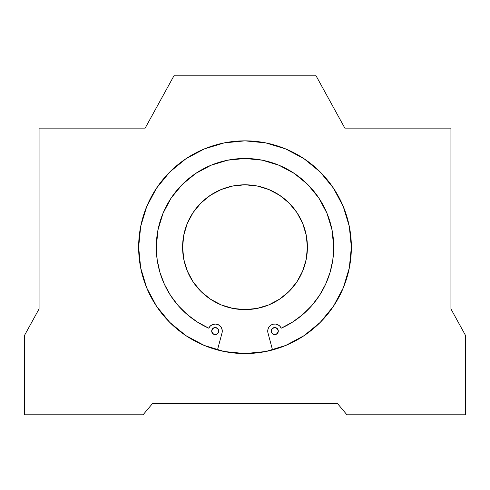 <?xml version="1.0" encoding="UTF-8"?>
<svg xmlns="http://www.w3.org/2000/svg" width="490" height="490" viewBox="0 0 490 490"><rect width="100%" height="100%" fill="white"/><g stroke="black" fill="none" stroke-linecap="round" stroke-linejoin="round"><path stroke-width="0.73" d="M278.308 331.075A3.528 3.528 0 0 1 274.78 334.603A3.528 3.528 0 0 1 271.252 331.075L272.281 333.568L274.78 334.603L277.273 333.568L278.308 331.075L277.273 328.582L274.78 327.547L272.281 328.582L271.252 331.075A3.528 3.528 0 0 1 274.78 327.547A3.528 3.528 0 0 1 278.308 331.075M218.748 331.075A3.528 3.528 0 0 1 215.22 334.603A3.528 3.528 0 0 1 211.692 331.075L212.727 333.568L215.22 334.603L217.719 333.568L218.748 331.075L217.719 328.582L215.22 327.547L212.727 328.582L211.692 331.075A3.528 3.528 0 0 1 215.22 327.547A3.528 3.528 0 0 1 218.748 331.075M333.721 247.205A88.721 88.721 0 0 1 281.217 328.196L292.45 322.169L302.704 314.598L311.763 305.631L319.443 295.464L325.593 284.298L330.076 272.367L332.802 259.914L333.721 247.205L332.012 229.896L326.965 213.254L318.77 197.917L307.732 184.473L294.288 173.436L278.951 165.24L262.309 160.193L245 158.484L227.691 160.193L211.049 165.24L195.712 173.436L182.268 184.473L171.231 197.917L163.035 213.254L157.988 229.896L156.279 247.205A88.721 88.721 0 0 1 245 158.484A88.721 88.721 0 0 1 333.721 247.205M267.963 332.9A7.056 7.056 0 0 1 267.724 331.075L268.128 328.723L269.292 326.634L271.086 325.06L273.304 324.172L275.692 324.08L277.971 324.784L279.888 326.211L281.217 328.196A7.056 7.056 0 0 0 267.724 331.075A7.056 7.056 0 0 0 267.963 332.9L272.526 349.94L267.963 332.9M351.361 247.205A106.361 106.361 0 0 1 245 353.566A106.361 106.361 0 0 1 138.639 247.205A106.361 106.361 0 0 1 245 140.844A106.361 106.361 0 0 1 351.361 247.205L349.315 267.957L343.263 287.906L333.433 306.293L320.209 322.414L304.088 335.638L285.701 345.468L265.752 351.52L245 353.566L224.249 351.52L204.299 345.468L185.912 335.638L169.791 322.414L156.567 306.293L146.737 287.906L140.685 267.957L138.639 247.205L140.685 226.454L146.737 206.504L156.567 188.117L169.791 171.996L185.912 158.772L204.299 148.942L224.249 142.89L245 140.844L265.752 142.89L285.701 148.942L304.088 158.772L320.209 171.996L333.433 188.117L343.263 206.504L349.315 226.454L351.361 247.205L349.94 264.533M307.408 247.205A62.408 62.408 0 0 1 245 309.613A62.408 62.408 0 0 1 182.592 247.205A62.408 62.408 0 0 1 245 184.797A62.408 62.408 0 0 1 307.408 247.205L306.207 259.382L302.655 271.086L296.891 281.879L289.125 291.329L279.674 299.096L268.881 304.86L257.177 308.412L245 309.613L232.824 308.412L221.119 304.86L210.326 299.096L200.875 291.329L193.109 281.879L187.345 271.086L183.793 259.382L182.592 247.205L183.793 235.029L187.345 223.324L193.109 212.531L200.875 203.081L210.326 195.314L221.119 189.55L232.824 185.998L245 184.797L257.177 185.998L268.881 189.55L279.674 195.314L289.125 203.081L296.891 212.531L302.655 223.324L306.207 235.029L307.408 247.205M24.5 414.785L143.068 414.785L152.433 403.638L337.567 403.638L346.932 414.785L465.5 414.785L465.5 335.405L450.941 308.945L450.941 128.135L344.85 128.135L315.725 75.215L174.275 75.215L145.15 128.135L39.059 128.135L39.059 308.945L24.5 335.405L24.5 414.785L143.068 414.785L152.433 403.638L337.567 403.638L346.932 414.785L465.5 414.785L465.5 335.405L450.941 308.945L450.941 128.135L344.85 128.135L315.725 75.215L174.275 75.215L145.15 128.135L39.059 128.135L39.059 308.945L24.5 335.405L24.5 414.785M319.106 323.498L304.131 335.613M304.051 335.668L288.898 344.084M272.575 349.927L281.376 347.153L268.024 351.042M221.976 351.042L208.624 347.153L221.976 351.042M185.869 335.613L170.894 323.498M154.313 302.777L148.409 291.734M140.391 266.431L138.639 247.395M333.457 188.148L340.391 200.159M226.533 351.949L245 353.566L263.467 351.949L258.885 352.653M211.288 325.213L215 324.025L217.585 324.423L219.845 325.74L221.468 327.792L222.233 330.291L222.037 332.9L217.474 349.94L222.037 332.9A7.056 7.056 0 0 0 217.585 324.423A7.056 7.056 0 0 0 208.783 328.196L210.271 326.046L212.446 324.588L210.271 326.046M245 158.484L227.691 160.193M156.279 247.205L157.198 259.914L159.924 272.367L164.407 284.298L170.557 295.464L178.238 305.631L187.296 314.598L197.55 322.169L208.783 328.196A88.721 88.721 0 0 1 156.279 247.205M219.845 325.74L221.468 327.792M202.872 344.868L185.912 335.638L172.296 324.833A106.361 106.361 0 0 0 172.321 324.858M160.647 311.983L166.582 319.057L160.647 311.983A106.361 106.361 0 0 1 160.591 311.916L158.258 308.755L160.591 311.916M144.305 281.444L145.634 285.131L144.305 281.444A106.361 106.361 0 0 1 144.287 281.395M144.268 281.34L141.69 272.489L144.268 281.34M140.06 264.533L138.639 247.205L140.06 264.533A106.361 106.361 0 0 1 140.06 264.52M156.567 188.117L169.791 171.996M185.912 158.772L204.299 148.942M320.209 171.996L333.433 188.117M348.31 272.489L345.732 281.34M345.695 281.444L344.366 285.131L345.695 281.444M341.591 291.734L338.817 297.308L341.591 291.734M338.786 297.375L335.687 302.777L338.786 297.375M331.742 308.755L329.409 311.916L331.742 308.755M329.354 311.983L323.418 319.057L329.354 311.983M317.704 324.833L304.088 335.638L317.704 324.833M171.231 197.917L173.374 194.849M306.207 235.029L302.655 223.324L296.891 212.531M289.125 203.081L279.674 195.314L268.881 189.55M257.177 185.998L245 184.797L232.824 185.998L221.119 189.55M210.326 195.314L200.875 203.081L193.109 212.531M187.345 223.324L183.793 235.029M187.345 271.086L193.109 281.879M210.326 299.096L221.119 304.86M232.824 308.412L245 309.613L257.177 308.412M279.674 299.096L289.125 291.329M302.655 271.086L306.207 259.382M217.474 349.94A106.361 106.361 0 0 1 204.312 345.474M204.287 345.462A106.361 106.361 0 0 1 185.943 335.662M158.601 227.054L163.035 213.254M326.965 213.254L332.012 229.896M215.22 327.547L216.574 327.816M218.479 332.422L217.719 333.568M216.574 334.333L215.22 334.603M271.521 329.727L272.281 328.582M273.426 327.816L274.78 327.547M276.127 327.816L278.038 329.727M274.78 334.603L273.426 334.333"/></g></svg>
